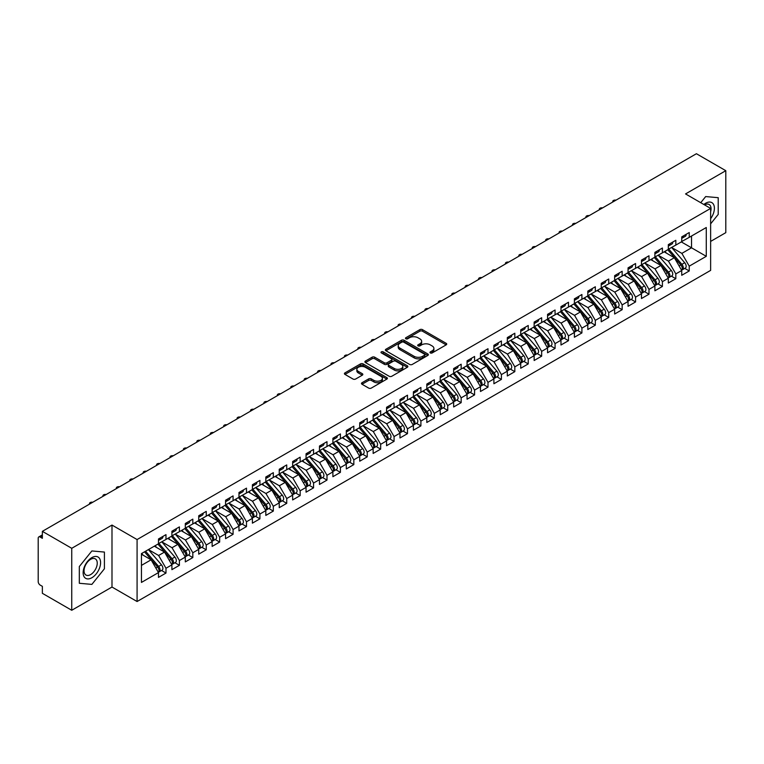 <?xml version="1.0" encoding="UTF-8"?>
<svg xmlns="http://www.w3.org/2000/svg" width="764" height="764" viewBox="0 0 764 764"><rect width="100%" height="100%" fill="white"/><g stroke="black" fill="none" stroke-linecap="round" stroke-linejoin="round"><path stroke-width="1.15" d="M430.342 352.939A1.308 0.754 0 0 0 432.185 352.939L446.176 344.86A1.862 1.079 0 0 0 446.72 344.096A1.862 1.079 0 0 0 446.176 343.332L422.473 329.647A1.862 1.079 0 0 0 419.837 329.647L405.846 337.726A1.308 0.754 0 0 0 405.464 338.261A1.308 0.754 0 0 0 405.846 338.796A1.308 0.754 0 0 0 407.689 338.796L409.494 337.745A5.959 3.438 0 0 1 417.927 337.745L419.904 338.891A5.959 3.438 0 0 1 421.642 341.327A5.959 3.438 0 0 1 419.904 343.752L418.089 344.803A1.308 0.754 0 0 0 417.707 345.328A1.308 0.754 0 0 0 418.089 345.863A1.308 0.754 0 0 0 419.933 345.863L421.747 344.822A5.959 3.438 0 0 1 430.17 344.822L432.147 345.958A5.959 3.438 0 0 1 433.895 348.394A5.959 3.438 0 0 1 432.147 350.829L430.342 351.87A1.308 0.754 0 0 0 429.96 352.405A1.308 0.754 0 0 0 430.342 352.939L430.342 351.87M362.021 382.726A1.862 1.079 0 0 0 361.477 383.48A1.862 1.079 0 0 0 362.021 384.244L368.668 388.083A1.862 1.079 0 0 0 371.304 388.083L386.842 379.106A1.862 1.079 0 0 0 387.396 378.352A1.862 1.079 0 0 0 386.842 377.588L363.139 363.903A1.862 1.079 0 0 0 360.503 363.903L344.965 372.88A1.862 1.079 0 0 0 344.421 373.634A1.862 1.079 0 0 0 344.965 374.398L352.997 379.03A1.862 1.079 0 0 0 355.632 379.03L362.289 375.191A1.862 1.079 0 0 0 362.833 374.436A1.862 1.079 0 0 0 362.289 373.672L358.297 371.371A4.985 2.875 0 0 1 356.845 369.337A4.985 2.875 0 0 1 359.92 366.682A4.985 2.875 0 0 1 365.345 367.303L380.949 376.318A4.985 2.875 0 0 1 382.411 378.352A4.985 2.875 0 0 1 379.336 381.007A4.985 2.875 0 0 1 373.911 380.386L371.304 378.877A1.862 1.079 0 0 0 368.668 378.877L362.021 382.726L362.021 384.244L368.668 380.434L368.668 378.877M710.635 241.414L725.8 232.657L725.8 170.687L696.415 153.726L42.364 531.343L42.364 538.314L40.215 537.073A2.846 1.643 -120 0 0 38.792 536.93A2.846 1.643 -120 0 0 38.2 538.238L38.2 581.614A2.846 1.643 -120 0 0 40.215 585.1L42.364 586.341L42.364 593.313L71.74 610.274L111.993 587.038L137.081 601.526L137.081 539.556L111.993 525.069L71.74 548.304L42.364 531.343M725.8 170.687L685.547 193.922L710.635 208.41L137.081 539.556M409.628 364.438A1.862 1.079 0 0 0 412.264 364.438L427.802 355.461A1.862 1.079 0 0 0 428.346 354.706A1.862 1.079 0 0 0 427.802 353.942L404.099 340.257A1.862 1.079 0 0 0 401.463 340.257L385.925 349.234A1.862 1.079 0 0 0 385.381 349.988A1.862 1.079 0 0 0 385.925 350.752L409.628 364.438M381.904 353.216A1.308 0.754 0 0 1 383.222 353.398L407.298 367.303L391.789 376.26A1.862 1.079 0 0 1 389.153 376.26L365.45 362.575L365.45 361.057A1.862 1.079 0 0 0 364.896 361.811A1.862 1.079 0 0 0 365.45 362.575M365.45 361.057L372.097 357.208A1.862 1.079 0 0 1 374.732 357.208L384.34 362.766A1.862 1.079 0 0 0 386.976 362.766L391.388 360.216A1.862 1.079 0 0 0 391.932 359.452A1.862 1.079 0 0 0 391.388 358.698L381.379 352.92A1.308 0.754 0 0 1 380.997 352.385A1.308 0.754 0 0 1 381.799 351.688A1.308 0.754 0 0 1 383.222 351.851L407.327 365.765A1.862 1.079 0 0 1 407.871 366.529A1.862 1.079 0 0 1 407.327 367.283L407.327 365.765M137.081 601.526L710.635 270.38L710.635 208.41M681.326 241.911L706.28 256.322L706.28 227.51L689.243 237.346L689.243 232.542L681.727 236.878L681.727 241.682L675.825 245.091L675.825 240.288L668.309 244.623L668.309 249.427L662.407 252.836L662.407 248.033L654.891 252.368L654.891 257.172L648.989 260.581L648.989 255.778L641.474 260.113L641.474 264.917L635.572 268.326L635.572 263.523L628.056 267.858L628.056 272.662L622.154 276.071L622.154 271.268L614.648 275.613L614.648 280.407L608.736 283.816L608.736 279.013L601.23 283.358L601.23 288.162L595.328 291.562L595.328 286.767L587.812 291.103L587.812 295.907L581.91 299.307L581.91 294.512L574.394 298.848L574.394 303.652L568.492 307.061L568.492 302.257L560.977 306.593L560.977 311.397L555.075 314.806L555.075 310.003L547.559 314.338L547.559 319.142L541.657 322.551L541.657 317.748L534.141 322.083L534.141 326.887L528.239 330.296L528.239 325.493L520.723 329.828L520.723 334.632L514.821 338.041L514.821 333.238L507.315 337.573L507.315 342.377L501.404 345.786L501.404 340.983L493.897 345.318L493.897 350.122L487.995 353.531L487.995 348.728L480.48 353.073L480.48 357.867L474.578 361.276L474.578 356.473L467.062 360.818L467.062 365.622L461.16 369.022L461.16 364.218L453.644 368.563L453.644 373.367L447.742 376.767L447.742 371.972L440.226 376.308L440.226 381.112L434.324 384.521L434.324 379.718L426.809 384.053L426.809 388.857L420.907 392.266L420.907 387.463L413.391 391.798L413.391 396.602L407.489 400.011L407.489 395.208L399.983 399.543L399.983 404.347L394.071 407.756L394.071 402.953L386.565 407.288L386.565 412.092L380.663 415.501L380.663 410.698L373.147 415.033L373.147 419.837L367.245 423.246L367.245 418.443L359.729 422.778L359.729 427.582L353.827 430.991L353.827 426.188L346.312 430.533L346.312 435.327L340.41 438.737L340.41 433.933L332.894 438.278L332.894 443.072L326.992 446.482L326.992 441.678L319.476 446.023L319.476 450.827L313.574 454.227L313.574 449.433L306.058 453.768L306.058 458.572L300.156 461.981L300.156 457.178L292.65 461.513L292.65 466.317L286.739 469.726L286.739 464.923L279.232 469.258L279.232 474.062L273.321 477.471L273.321 472.668L265.815 477.003L265.815 481.807L259.913 485.216L259.913 480.413L252.397 484.748L252.397 489.552L246.495 492.961L246.495 488.158L238.979 492.494L238.979 497.297L233.077 500.706L233.077 495.903L225.561 500.239L225.561 505.042L219.66 508.452L219.66 503.648L212.144 507.984L212.144 512.787L206.242 516.197L206.242 511.393L198.726 515.738L198.726 520.532L192.824 523.942L192.824 519.138L185.308 523.483L185.308 528.287L179.406 531.687L179.406 526.893L171.9 531.228L171.9 536.032L165.989 539.441L165.989 534.638L158.482 538.973L158.482 543.777L141.445 553.614L141.445 582.426L158.482 572.589L151.1 559.811L141.445 554.234M706.28 256.322L689.243 266.159L681.86 253.381L671.661 247.488L684.687 262.701L681.87 264.334A3.791 2.187 60 0 1 683.341 267.935A3.791 2.187 60 0 1 682.548 269.673A3.791 2.187 60 0 1 681.937 269.854M684.783 268.384L689.243 270.962L689.243 266.159M689.243 270.962L681.727 275.298L681.727 270.494L675.825 273.904L668.443 261.126L658.243 255.233L671.269 270.446L668.452 272.079A3.791 2.187 60 0 1 669.923 275.68A3.791 2.187 60 0 1 669.13 277.418A3.791 2.187 60 0 1 668.519 277.599M671.365 276.129L675.825 278.707L675.825 273.904M675.825 278.707L668.309 283.043L668.309 278.239L662.407 281.649L655.025 268.871L644.835 262.978M657.947 283.883L662.407 286.452L662.407 281.649M662.407 286.452L654.891 290.788L654.891 285.984L648.989 289.394L641.607 276.616L631.417 270.733L644.444 285.946L641.626 287.57A3.791 2.187 60 0 1 643.087 291.179A3.791 2.187 60 0 1 642.304 292.908A3.791 2.187 60 0 1 641.684 293.089M644.529 291.628L648.989 294.197L648.989 289.394M648.989 294.197L641.474 298.533L641.474 293.739L635.572 297.139L628.199 284.361L618 278.478L631.026 293.691L628.209 295.315A3.791 2.187 60 0 1 629.67 298.925A3.791 2.187 60 0 1 628.887 300.663A3.791 2.187 60 0 1 628.266 300.835M631.112 299.373L635.572 301.942L635.572 297.139M635.572 301.942L628.056 306.288L628.056 301.484L622.154 304.893L614.781 292.106L604.582 286.223L617.608 301.436L614.791 303.06A3.791 2.187 60 0 1 616.252 306.67A3.791 2.187 60 0 1 615.469 308.408A3.791 2.187 60 0 1 614.858 308.58M617.694 307.118L622.154 309.687L622.154 304.893M622.154 309.687L614.648 314.033L614.648 309.229L608.736 312.638L601.364 299.851L591.164 293.968M604.276 314.863L608.736 317.442L608.736 312.638M608.736 317.442L601.23 321.778L601.23 316.974L595.328 320.383L587.946 307.596L577.746 301.713L590.773 316.926L587.955 318.55A3.791 2.187 60 0 1 589.416 322.16A3.791 2.187 60 0 1 588.633 323.898A3.791 2.187 60 0 1 588.022 324.07M590.868 322.609L595.328 325.187L595.328 320.383M595.328 325.187L587.812 329.523L587.812 324.719L581.91 328.128L574.528 315.351L564.329 309.458L577.355 324.671L574.538 326.295A3.791 2.187 60 0 1 576.008 329.905A3.791 2.187 60 0 1 575.216 331.643A3.791 2.187 60 0 1 574.604 331.815M577.45 330.354L581.91 332.932L581.91 328.128M581.91 332.932L574.394 337.268L574.394 332.464L568.492 335.873L561.11 323.096L550.911 317.203L563.937 332.416L561.12 334.04A3.791 2.187 60 0 1 562.591 337.65A3.791 2.187 60 0 1 561.798 339.388A3.791 2.187 60 0 1 561.187 339.56M564.033 338.099L568.492 340.677L568.492 335.873M568.492 340.677L560.977 345.013L560.977 340.209L555.075 343.619L547.692 330.841L537.503 324.948M550.615 345.844L555.075 348.422L555.075 343.619M555.075 348.422L547.559 352.758L547.559 347.954L541.657 351.364L534.275 338.586L524.085 332.693M537.197 353.589L541.657 356.167L541.657 351.364M541.657 356.167L534.141 360.503L534.141 355.699L528.239 359.109L520.857 346.331L510.667 340.438M523.779 361.343L528.239 363.912L528.239 359.109M528.239 363.912L520.723 368.248L520.723 363.444L514.821 366.854L507.449 354.076L497.249 348.193M510.362 369.088L514.821 371.657L514.821 366.854M514.821 371.657L507.315 375.993L507.315 371.199L501.404 374.599L494.031 361.821L483.832 355.938M496.944 376.833L501.404 379.402L501.404 374.599M501.404 379.402L493.897 383.748L493.897 378.944L487.995 382.353L480.613 369.566L470.414 363.683M483.536 384.578L487.995 387.147L487.995 382.353M487.995 387.147L480.48 391.493L480.48 386.689L474.578 390.098L467.196 377.311L456.996 371.428M470.118 392.324L474.578 394.902L474.578 390.098M474.578 394.902L467.062 399.238L467.062 394.434L461.16 397.843L453.778 385.056L443.578 379.173M456.7 400.069L461.16 402.647L461.16 397.843M461.16 402.647L453.644 406.983L453.644 402.179L447.742 405.588L440.36 392.801L430.161 386.918M443.282 407.814L447.742 410.392L447.742 405.588M447.742 410.392L440.226 414.728L440.226 409.924L434.324 413.334L426.942 400.556L416.752 394.663M429.865 415.559L434.324 418.137L434.324 413.334M434.324 418.137L426.809 422.473L426.809 417.669L420.907 421.079L413.525 408.301L403.335 402.408M416.447 423.304L420.907 425.882L420.907 421.079M420.907 425.882L413.391 430.218L413.391 425.414L407.489 428.824L400.116 416.046L389.917 410.153M403.029 431.049L407.489 433.627L407.489 428.824M407.489 433.627L399.983 437.963L399.983 433.159L394.071 436.569L386.699 423.791L376.499 417.898M389.611 438.803L394.071 441.372L394.071 436.569M394.071 441.372L386.565 445.708L386.565 440.904L380.663 444.314L373.281 431.536L363.081 425.653M376.203 446.548L380.663 449.117L380.663 444.314M380.663 449.117L373.147 453.453L373.147 448.659L367.245 452.059L359.863 439.281L349.664 433.398M362.785 454.293L367.245 456.862L367.245 452.059M367.245 456.862L359.729 461.208L359.729 456.404L353.827 459.813L346.445 447.026L336.246 441.143L349.272 456.356L346.455 457.98A3.791 2.187 60 0 1 347.926 461.59A3.791 2.187 60 0 1 347.133 463.328A3.791 2.187 60 0 1 346.522 463.5M349.368 462.039L353.827 464.607L353.827 459.813M353.827 464.607L346.312 468.953L346.312 464.149L340.41 467.558L333.028 454.771L322.828 448.888L335.854 464.101L333.037 465.725A3.791 2.187 60 0 1 334.508 469.335A3.791 2.187 60 0 1 333.715 471.073A3.791 2.187 60 0 1 333.104 471.245M335.95 469.784L340.41 472.353L340.41 467.558M340.41 472.353L332.894 476.698L332.894 471.894L326.992 475.303L319.61 462.516L309.42 456.633L322.437 471.846L319.619 473.47A3.791 2.187 60 0 1 321.09 477.08A3.791 2.187 60 0 1 320.307 478.818A3.791 2.187 60 0 1 319.686 478.99M322.532 477.529L326.992 480.107L326.992 475.303M326.992 480.107L319.476 484.443L319.476 479.639L313.574 483.049L306.192 470.261L296.002 464.378L309.028 479.591L306.211 481.215A3.791 2.187 60 0 1 307.672 484.825A3.791 2.187 60 0 1 306.889 486.563A3.791 2.187 60 0 1 306.268 486.735M309.114 485.274L313.574 487.852L313.574 483.049M313.574 487.852L306.058 492.188L306.058 487.384L300.156 490.794L292.784 478.016L282.584 472.123M295.697 493.019L300.156 495.597L300.156 490.794M300.156 495.597L292.65 499.933L292.65 495.129L286.739 498.539L279.366 485.761L269.167 479.868L282.193 495.082L279.376 496.715A3.791 2.187 60 0 1 280.837 500.315A3.791 2.187 60 0 1 280.054 502.053A3.791 2.187 60 0 1 279.443 502.234M282.279 500.764L286.739 503.342L286.739 498.539M286.739 503.342L279.232 507.678L279.232 502.874L273.321 506.284L265.948 493.506L255.749 487.613L268.775 502.827L265.958 504.46A3.791 2.187 60 0 1 267.419 508.06A3.791 2.187 60 0 1 266.636 509.798A3.791 2.187 60 0 1 266.025 509.98M268.871 508.509L273.321 511.087L273.321 506.284M273.321 511.087L265.815 515.423L265.815 510.619L259.913 514.029L252.531 501.251L242.331 495.359L255.357 510.572L252.54 512.205A3.791 2.187 60 0 1 254.001 515.805A3.791 2.187 60 0 1 253.218 517.543A3.791 2.187 60 0 1 252.607 517.725M255.453 516.263L259.913 518.832L259.913 514.029M259.913 518.832L252.397 523.168L252.397 518.364L246.495 521.774L239.113 508.996L228.913 503.113M242.035 524.009L246.495 526.577L246.495 521.774M246.495 526.577L238.979 530.913L238.979 526.119L233.077 529.519L225.695 516.741L215.496 510.858L228.522 526.071L225.705 527.695A3.791 2.187 60 0 1 227.175 531.305A3.791 2.187 60 0 1 226.383 533.043A3.791 2.187 60 0 1 225.772 533.215M228.617 531.754L233.077 534.322L233.077 529.519M233.077 534.322L225.561 538.668L225.561 533.864L219.66 537.264L212.277 524.486L202.088 518.603L215.104 533.816L212.287 535.44A3.791 2.187 60 0 1 213.758 539.05A3.791 2.187 60 0 1 212.975 540.788A3.791 2.187 60 0 1 212.354 540.96M215.2 539.499L219.66 542.068L219.66 537.264M219.66 542.068L212.144 546.413L212.144 541.609L206.242 545.019L198.86 532.231L188.67 526.348L201.696 541.561L198.879 543.185A3.791 2.187 60 0 1 200.34 546.795A3.791 2.187 60 0 1 199.557 548.533A3.791 2.187 60 0 1 198.936 548.705M201.782 547.244L206.242 549.813L206.242 545.019M206.242 549.813L198.726 554.158L198.726 549.354L192.824 552.764L185.451 539.976L175.252 534.093L188.278 549.306L185.461 550.93A3.791 2.187 60 0 1 186.922 554.54A3.791 2.187 60 0 1 186.139 556.278A3.791 2.187 60 0 1 185.518 556.45M188.364 554.989L192.824 557.567L192.824 552.764M192.824 557.567L185.308 561.903L185.308 557.099L179.406 560.509L172.034 547.721L161.834 541.838M174.946 562.734L179.406 565.312L179.406 560.509M179.406 565.312L171.9 569.648L171.9 564.844L165.989 568.254L158.616 555.476L148.417 549.583L161.443 564.797L158.625 566.42A3.791 2.187 60 0 1 160.087 570.03A3.791 2.187 60 0 1 159.304 571.768A3.791 2.187 60 0 1 158.692 571.94M161.538 570.479L165.989 573.057L165.989 568.254M165.989 573.057L158.482 577.393L158.482 572.589M158.482 543.624L165.989 539.441M141.445 565.389L151.1 559.811M171.9 535.87L179.406 531.687M158.616 555.476L164.518 552.066L154.318 546.174M171.9 564.844L164.518 552.066M185.308 528.125L192.824 523.942M172.034 547.721L177.936 544.321L167.736 538.429M185.308 557.099L177.936 544.321M198.726 520.38L206.242 516.197M185.451 539.976L191.353 536.567L181.154 530.684M198.726 549.354L191.353 536.567M212.144 512.634L219.66 508.452M198.86 532.231L204.771 528.822L194.572 522.939M212.144 541.609L204.771 528.822M225.561 504.889L233.077 500.706M212.277 524.486L218.179 521.077L207.989 515.194M225.561 533.864L218.179 521.077M238.979 497.144L246.495 492.961M225.695 516.741L231.597 513.332L221.407 507.449M238.979 526.119L231.597 513.332M252.397 489.399L259.913 485.216M239.113 508.996L245.015 505.587L234.815 499.704M252.397 518.364L245.015 505.587M265.815 481.654L273.321 477.471M252.531 501.251L258.433 497.841L248.233 491.959M265.815 510.619L258.433 497.841M279.232 473.909L286.739 469.726M265.948 493.506L271.85 490.096L261.651 484.204M279.232 502.874L271.85 490.096M292.65 466.164L300.156 461.981M279.366 485.761L285.268 482.351L275.069 476.459M292.65 495.129L285.268 482.351M306.058 458.41L313.574 454.227M292.784 478.016L298.686 474.606L288.486 468.714M306.058 487.384L298.686 474.606M319.476 450.664L326.992 446.482M306.192 470.261L312.104 466.861L301.904 460.969M319.476 479.639L312.104 466.861M332.894 442.919L340.41 438.737M319.61 462.516L325.512 459.107L315.322 453.224M332.894 471.894L325.512 459.107M346.312 435.174L353.827 430.991M333.028 454.771L338.929 451.362L328.74 445.479M346.312 464.149L338.929 451.362M359.729 427.429L367.245 423.246M346.445 447.026L352.347 443.617L342.148 437.734M359.729 456.404L352.347 443.617M373.147 419.684L380.663 415.501M359.863 439.281L365.765 435.872L355.566 429.989M373.147 448.659L365.765 435.872M386.565 411.939L394.071 407.756M373.281 431.536L379.183 428.126L368.983 422.244M386.565 440.904L379.183 428.126M399.983 404.194L407.489 400.011M386.699 423.791L392.601 420.381L382.401 414.499M399.983 433.159L392.601 420.381M413.391 396.449L420.907 392.266M400.116 416.046L406.018 412.636L395.819 406.744M413.391 425.414L406.018 412.636M426.809 388.704L434.324 384.521M413.525 408.301L419.436 404.891L409.237 398.999M426.809 417.669L419.436 404.891M440.226 380.949L447.742 376.767M426.942 400.556L432.844 397.146L422.654 391.254M440.226 409.924L432.844 397.146M453.644 373.204L461.16 369.022M440.36 392.801L446.262 389.401L436.072 383.509M453.644 402.179L446.262 389.401M467.062 365.459L474.578 361.276M453.778 385.056L459.68 381.656L449.49 375.764M467.062 394.434L459.68 381.656M480.48 357.714L487.995 353.531M467.196 377.311L473.097 373.902L462.898 368.019M480.48 386.689L473.097 373.902M493.897 349.969L501.404 345.786M480.613 369.566L486.515 366.157L476.316 360.274M493.897 378.944L486.515 366.157M507.315 342.224L514.821 338.041M494.031 361.821L499.933 358.411L489.734 352.529M507.315 371.199L499.933 358.411M520.723 334.479L528.239 330.296M507.449 354.076L513.351 350.666L503.151 344.784M520.723 363.444L513.351 350.666M534.141 326.734L541.657 322.551M520.857 346.331L526.768 342.921L516.569 337.039M534.141 355.699L526.768 342.921M547.559 318.989L555.075 314.806M534.275 338.586L540.186 335.176L529.987 329.284M547.559 347.954L540.186 335.176M560.977 311.244L568.492 307.061M547.692 330.841L553.594 327.431L543.405 321.539M560.977 340.209L553.594 327.431M574.394 303.499L581.91 299.307M561.11 323.096L567.012 319.686L556.822 313.794M574.394 332.464L567.012 319.686M587.812 295.744L595.328 291.562M574.528 315.351L580.43 311.941L570.231 306.049M587.812 324.719L580.43 311.941M601.23 287.999L608.736 283.816M587.946 307.596L593.848 304.196L583.648 298.304M601.23 316.974L593.848 304.196M614.648 280.254L622.154 276.071M601.364 299.851L607.265 296.442L597.066 290.559M614.648 309.229L607.265 296.442M628.056 272.509L635.572 268.326M614.781 292.106L620.683 288.697L610.484 282.814M628.056 301.484L620.683 288.697M641.474 264.764L648.989 260.581M628.199 284.361L634.101 280.951L623.901 275.069M641.474 293.739L634.101 280.951M654.891 257.019L662.407 252.836M641.607 276.616L647.519 273.206L637.319 267.324M654.891 285.984L647.519 273.206M668.309 249.274L675.825 245.091M655.025 268.871L660.927 265.461L650.737 259.579M668.309 278.239L660.927 265.461M681.727 241.529L689.243 237.346M681.86 253.381L691.525 247.803L691.525 236.028L706.28 227.51M668.443 261.126L674.345 257.716L664.155 251.824M681.727 270.494L674.345 257.716M71.74 548.304L71.74 610.274M705.678 196.568L700.741 202.699L705.678 196.568L718.217 197.685L705.678 196.568M718.217 214.417L718.217 197.685L718.217 214.417L710.635 223.842L718.217 214.417M111.993 587.038L111.993 525.069M104.41 568.788L104.41 552.066L91.871 550.949L79.322 566.554L79.322 583.276L91.871 584.393L104.41 568.788L91.871 584.393L79.322 583.276L79.322 566.554L91.871 550.949L104.41 552.066L104.41 568.788M430.858 353.121L432.147 352.376A5.959 3.438 0 0 0 433.895 349.941L433.895 348.394M421.642 341.327L421.642 342.874A5.959 3.438 0 0 1 419.904 345.309L418.615 346.044M446.147 344.87L422.473 331.204A1.862 1.079 0 0 0 419.837 331.204L406.362 338.977M427.773 355.48L404.099 341.804A1.862 1.079 0 0 0 401.463 341.804L385.944 350.762M424.507 355.231A1.308 0.754 0 0 0 424.889 354.706A1.308 0.754 0 0 0 424.507 354.171L403.707 342.157A1.308 0.754 0 0 0 401.854 342.157L399.954 343.265A5.959 3.438 0 0 0 398.206 345.691A5.959 3.438 0 0 0 399.954 348.126L414.174 356.339A5.959 3.438 0 0 0 422.597 356.339L424.507 355.231L424.507 356.788A1.308 0.754 0 0 0 424.889 356.253L424.889 354.706M398.206 345.691L398.206 347.248A5.959 3.438 0 0 0 399.954 349.673L399.954 348.126M424.507 356.788L422.597 357.886A5.959 3.438 0 0 1 414.174 357.886L399.954 349.673M365.469 362.585L372.097 358.765L372.097 357.208M391.932 359.452L391.932 361.009A1.862 1.079 0 0 1 391.388 361.764L386.976 364.313A1.862 1.079 0 0 1 384.34 364.313L374.732 358.765A1.862 1.079 0 0 0 372.097 358.765M394.319 368.525A4.985 2.875 0 0 0 399.753 369.146A4.985 2.875 0 0 0 402.829 366.491A4.985 2.875 0 0 0 401.367 364.457L395.867 361.276A1.862 1.079 0 0 0 393.231 361.276L388.819 363.826A1.862 1.079 0 0 0 388.274 364.59A1.862 1.079 0 0 0 388.819 365.345L394.319 368.525L394.319 370.072A4.985 2.875 0 0 0 399.753 370.693A4.985 2.875 0 0 0 402.829 368.038L402.829 366.491M388.274 364.59L388.274 366.137A1.862 1.079 0 0 0 388.819 366.901L388.819 365.345M394.319 370.072L388.819 366.901M382.411 378.352L382.411 379.899A4.985 2.875 0 0 1 379.336 382.554A4.985 2.875 0 0 1 373.911 381.933L371.304 380.434A1.862 1.079 0 0 0 368.668 380.434M356.845 369.337L356.845 370.893A4.985 2.875 0 0 0 358.297 372.928L358.297 371.371M362.26 375.21L358.297 372.928M386.823 379.125L363.139 365.45A1.862 1.079 0 0 0 360.503 365.45L344.994 374.408M682.548 269.673L685.365 268.049A3.791 2.187 -120 0 0 686.158 266.311A3.791 2.187 -120 0 0 684.687 262.701M667.755 249.752L680.8 264.946A3.791 2.187 60 0 1 682.262 268.556A3.791 2.187 60 0 1 681.574 270.236M666.485 253.18L664.938 251.375M668.825 249.131L681.87 264.334M681.727 238.358A3.791 2.187 -120 0 0 682.262 236.802A3.791 2.187 -120 0 0 682.252 236.573M681.937 238.101A3.791 2.187 -120 0 0 682.548 237.919A3.791 2.187 -120 0 0 683.341 236.181A3.791 2.187 -120 0 0 683.331 235.952M686.148 234.328A3.791 2.187 60 0 1 686.158 234.558A3.791 2.187 60 0 1 685.365 236.296L682.548 237.919M615.975 200.168A2.368 1.366 -0 0 0 612.738 201.438A2.368 1.366 -0 0 0 612.909 201.944M669.13 277.418L671.948 275.794A3.791 2.187 -120 0 0 672.74 274.056A3.791 2.187 -120 0 0 671.269 270.446M654.337 257.497L667.383 272.7A3.791 2.187 60 0 1 668.844 276.301A3.791 2.187 60 0 1 668.156 277.981M653.067 260.925L651.52 259.12M655.416 256.876L668.452 272.079M641.999 264.621L655.034 279.825A3.791 2.187 60 0 1 656.505 283.425A3.791 2.187 60 0 1 655.722 285.163L658.539 283.539A3.791 2.187 -120 0 0 659.322 281.801A3.791 2.187 -120 0 0 657.852 278.192L644.816 262.988M655.722 285.163A3.791 2.187 60 0 1 655.101 285.344M640.92 265.242L653.965 280.445A3.791 2.187 60 0 1 655.426 284.046A3.791 2.187 60 0 1 654.738 285.726M639.649 268.67L638.102 266.865M642.304 292.908L645.122 291.285A3.791 2.187 -120 0 0 645.905 289.546A3.791 2.187 -120 0 0 644.444 285.946M627.502 272.987L640.547 288.19A3.791 2.187 60 0 1 642.018 291.791A3.791 2.187 60 0 1 641.321 293.471M626.232 276.415L624.685 274.61M628.581 272.366L641.626 287.57M628.887 300.663L631.704 299.03A3.791 2.187 -120 0 0 632.487 297.291A3.791 2.187 -120 0 0 631.026 293.691M614.094 280.732L627.129 295.935A3.791 2.187 60 0 1 628.6 299.545A3.791 2.187 60 0 1 627.903 301.217M612.814 284.16L611.276 282.355M615.163 280.111L628.209 295.315M668.309 246.103A3.791 2.187 -120 0 0 668.844 244.547A3.791 2.187 -120 0 0 668.844 244.318M668.519 245.846A3.791 2.187 -120 0 0 669.13 245.664A3.791 2.187 -120 0 0 669.923 243.926A3.791 2.187 -120 0 0 669.913 243.697M672.731 242.073A3.791 2.187 60 0 1 672.74 242.303A3.791 2.187 60 0 1 671.948 244.041L669.13 245.664M602.567 207.913A2.368 1.366 -0 0 0 599.329 209.183A2.368 1.366 -0 0 0 599.492 209.689M654.891 253.849A3.791 2.187 -120 0 0 655.426 252.292A3.791 2.187 -120 0 0 655.426 252.063M655.101 253.591A3.791 2.187 -120 0 0 655.722 253.409A3.791 2.187 -120 0 0 656.505 251.681A3.791 2.187 -120 0 0 656.496 251.442M659.313 249.818A3.791 2.187 60 0 1 659.322 250.048A3.791 2.187 60 0 1 658.539 251.786L655.722 253.409M589.149 215.658A2.368 1.366 -0 0 0 585.912 216.928A2.368 1.366 -0 0 0 586.074 217.434M641.474 261.594A3.791 2.187 -120 0 0 642.018 260.046A3.791 2.187 -120 0 0 642.008 259.808M641.684 261.336A3.791 2.187 -120 0 0 642.304 261.164A3.791 2.187 -120 0 0 643.087 259.426A3.791 2.187 -120 0 0 643.078 259.187M645.895 257.563A3.791 2.187 60 0 1 645.905 257.793A3.791 2.187 60 0 1 645.122 259.531L642.304 261.164M575.731 223.403A2.368 1.366 -0 0 0 572.494 224.683A2.368 1.366 -0 0 0 572.656 225.179M628.056 269.339A3.791 2.187 -120 0 0 628.6 267.792A3.791 2.187 -120 0 0 628.591 267.553M628.266 269.081A3.791 2.187 -120 0 0 628.887 268.909A3.791 2.187 -120 0 0 629.67 267.171A3.791 2.187 -120 0 0 629.66 266.942M632.477 265.309A3.791 2.187 60 0 1 632.487 265.538A3.791 2.187 60 0 1 631.704 267.276L628.887 268.909M562.314 231.148A2.368 1.366 -0 0 0 559.076 232.428A2.368 1.366 -0 0 0 559.238 232.924M710.635 218.705A12.329 7.124 120 0 0 713.996 205.487A12.329 7.124 120 0 0 705.678 203.224A12.329 7.124 120 0 0 703.854 204.494M710.635 211.676A9.34 5.396 120 0 0 709.126 204.504A9.34 5.396 120 0 0 704.561 204.905M91.871 577.737A12.329 7.124 120 0 0 100.59 562.638A12.329 7.124 120 0 0 91.871 557.605A12.329 7.124 120 0 0 83.142 572.704A12.329 7.124 120 0 0 91.871 577.737M90.639 574.585A9.34 5.396 120 0 0 96.741 566.363A9.34 5.396 120 0 0 95.309 558.876A9.34 5.396 120 0 0 90.639 559.344A9.34 5.396 120 0 0 84.546 567.566A9.34 5.396 120 0 0 85.979 575.053A9.34 5.396 120 0 0 90.639 574.585M615.469 308.408L618.286 306.775A3.791 2.187 -120 0 0 619.069 305.037A3.791 2.187 -120 0 0 617.608 301.436M600.676 288.477L613.712 303.68A3.791 2.187 60 0 1 615.182 307.29A3.791 2.187 60 0 1 614.495 308.962M599.406 291.905L597.859 290.1M601.745 287.856L614.791 303.06M614.648 277.084A3.791 2.187 -120 0 0 615.182 275.537A3.791 2.187 -120 0 0 615.173 275.307M614.858 276.826A3.791 2.187 -120 0 0 615.469 276.654A3.791 2.187 -120 0 0 616.252 274.916A3.791 2.187 -120 0 0 616.242 274.687M619.06 273.054A3.791 2.187 60 0 1 619.069 273.292A3.791 2.187 60 0 1 618.286 275.021L615.469 276.654M548.896 238.893A2.368 1.366 -0 0 0 545.658 240.173A2.368 1.366 -0 0 0 545.821 240.67M588.328 295.601L601.373 310.805A3.791 2.187 60 0 1 602.834 314.415A3.791 2.187 60 0 1 602.051 316.153L604.868 314.52A3.791 2.187 -120 0 0 605.651 312.791A3.791 2.187 -120 0 0 604.19 309.181L591.145 293.978M602.051 316.153A3.791 2.187 60 0 1 601.44 316.325M587.258 296.222L600.294 311.425A3.791 2.187 60 0 1 601.765 315.035A3.791 2.187 60 0 1 601.077 316.707M585.988 299.65L584.441 297.845M588.633 323.898L591.451 322.274A3.791 2.187 -120 0 0 592.234 320.536A3.791 2.187 -120 0 0 590.773 316.926M573.84 303.967L586.886 319.171A3.791 2.187 60 0 1 588.347 322.78A3.791 2.187 60 0 1 587.659 324.452M572.57 307.395L571.023 305.6M574.91 303.346L587.955 318.55M575.216 331.643L578.033 330.019A3.791 2.187 -120 0 0 578.826 328.281A3.791 2.187 -120 0 0 577.355 324.671M560.423 311.712L573.468 326.916A3.791 2.187 60 0 1 574.929 330.526A3.791 2.187 60 0 1 574.241 332.197M559.153 315.14L557.605 313.345M561.492 311.091L574.538 326.295M561.798 339.388L564.615 337.764A3.791 2.187 -120 0 0 565.408 336.026A3.791 2.187 -120 0 0 563.937 332.416M547.005 319.457L560.05 334.661A3.791 2.187 60 0 1 561.511 338.271A3.791 2.187 60 0 1 560.824 339.942M545.735 322.886L544.188 321.09M548.084 318.846L561.12 334.04M601.23 284.829A3.791 2.187 -120 0 0 601.765 283.282A3.791 2.187 -120 0 0 601.755 283.052M601.44 284.571A3.791 2.187 -120 0 0 602.051 284.399A3.791 2.187 -120 0 0 602.834 282.661A3.791 2.187 -120 0 0 602.834 282.432M605.651 280.799A3.791 2.187 60 0 1 605.651 281.037A3.791 2.187 60 0 1 604.868 282.776L602.051 284.399M535.478 246.638A2.368 1.366 -0 0 0 532.241 247.918A2.368 1.366 -0 0 0 532.403 248.415M587.812 292.574A3.791 2.187 -120 0 0 588.347 291.027A3.791 2.187 -120 0 0 588.337 290.798M588.022 292.316A3.791 2.187 -120 0 0 588.633 292.144A3.791 2.187 -120 0 0 589.416 290.406A3.791 2.187 -120 0 0 589.416 290.177M592.234 288.553A3.791 2.187 60 0 1 592.234 288.782A3.791 2.187 60 0 1 591.451 290.521L588.633 292.144M522.06 254.383A2.368 1.366 -0 0 0 518.823 255.663A2.368 1.366 -0 0 0 518.985 256.16M574.394 300.319A3.791 2.187 -120 0 0 574.929 298.772A3.791 2.187 -120 0 0 574.92 298.543M574.604 300.061A3.791 2.187 -120 0 0 575.216 299.889A3.791 2.187 -120 0 0 576.008 298.151A3.791 2.187 -120 0 0 575.999 297.922M578.816 296.298A3.791 2.187 60 0 1 578.826 296.527A3.791 2.187 60 0 1 578.033 298.266L575.216 299.889M508.643 262.138A2.368 1.366 -0 0 0 505.405 263.408A2.368 1.366 -0 0 0 505.577 263.905M560.977 308.064A3.791 2.187 -120 0 0 561.511 306.517A3.791 2.187 -120 0 0 561.511 306.288M561.187 307.816A3.791 2.187 -120 0 0 561.798 307.634A3.791 2.187 -120 0 0 562.591 305.896A3.791 2.187 -120 0 0 562.581 305.667M565.398 304.043A3.791 2.187 60 0 1 565.408 304.273A3.791 2.187 60 0 1 564.615 306.011L561.798 307.634M495.234 269.883A2.368 1.366 -0 0 0 491.997 271.153A2.368 1.366 -0 0 0 492.159 271.659M534.666 326.591L547.702 341.794A3.791 2.187 60 0 1 549.173 345.395A3.791 2.187 60 0 1 548.38 347.133L551.207 345.509A3.791 2.187 -120 0 0 551.99 343.771A3.791 2.187 -120 0 0 550.519 340.161L537.484 324.958M548.38 347.133A3.791 2.187 60 0 1 547.769 347.314M533.587 327.212L546.632 342.406A3.791 2.187 60 0 1 548.094 346.016A3.791 2.187 60 0 1 547.406 347.696M532.317 330.64L530.77 328.835M521.249 334.336L534.284 349.54A3.791 2.187 60 0 1 535.755 353.14A3.791 2.187 60 0 1 534.972 354.878L537.789 353.254A3.791 2.187 -120 0 0 538.572 351.516A3.791 2.187 -120 0 0 537.111 347.906L524.066 332.703M534.972 354.878A3.791 2.187 60 0 1 534.351 355.059M520.169 334.957L533.215 350.16A3.791 2.187 60 0 1 534.685 353.761A3.791 2.187 60 0 1 533.988 355.441M518.899 338.385L517.352 336.58M507.831 342.081L520.876 357.285A3.791 2.187 60 0 1 522.337 360.885A3.791 2.187 60 0 1 521.554 362.623L524.371 361A3.791 2.187 -120 0 0 525.154 359.261A3.791 2.187 -120 0 0 523.693 355.652L510.648 340.448M521.554 362.623A3.791 2.187 60 0 1 520.933 362.804M506.761 342.702L519.797 357.905A3.791 2.187 60 0 1 521.268 361.506A3.791 2.187 60 0 1 520.571 363.187M505.481 346.13L503.944 344.325M494.413 349.826L507.458 365.03A3.791 2.187 60 0 1 508.919 368.64A3.791 2.187 60 0 1 508.136 370.368L510.954 368.745A3.791 2.187 -120 0 0 511.737 367.007A3.791 2.187 -120 0 0 510.276 363.406L497.23 348.203M508.136 370.368A3.791 2.187 60 0 1 507.525 370.55M493.343 350.447L506.379 365.65A3.791 2.187 60 0 1 507.85 369.251A3.791 2.187 60 0 1 507.162 370.932M492.073 353.875L490.526 352.07M480.995 357.571L494.041 372.775A3.791 2.187 60 0 1 495.502 376.385A3.791 2.187 60 0 1 494.719 378.123L497.536 376.49A3.791 2.187 -120 0 0 498.319 374.752A3.791 2.187 -120 0 0 496.858 371.151L483.813 355.948M494.719 378.123A3.791 2.187 60 0 1 494.107 378.295M479.926 358.192L492.961 373.395A3.791 2.187 60 0 1 494.432 377.005A3.791 2.187 60 0 1 493.745 378.677M478.656 361.62L477.108 359.815M547.559 315.809A3.791 2.187 -120 0 0 548.094 314.262A3.791 2.187 -120 0 0 548.094 314.033M547.769 315.561A3.791 2.187 -120 0 0 548.38 315.379A3.791 2.187 -120 0 0 549.173 313.641A3.791 2.187 -120 0 0 549.163 313.412M551.98 311.788A3.791 2.187 60 0 1 551.99 312.018A3.791 2.187 60 0 1 551.207 313.756L548.38 315.379M481.817 277.628A2.368 1.366 -0 0 0 478.579 278.898A2.368 1.366 -0 0 0 478.741 279.404M534.141 323.564A3.791 2.187 -120 0 0 534.685 322.007A3.791 2.187 -120 0 0 534.676 321.778M534.351 323.306A3.791 2.187 -120 0 0 534.972 323.124A3.791 2.187 -120 0 0 535.755 321.386A3.791 2.187 -120 0 0 535.745 321.157M538.563 319.533A3.791 2.187 60 0 1 538.572 319.763A3.791 2.187 60 0 1 537.789 321.501L534.972 323.124M468.399 285.373A2.368 1.366 -0 0 0 465.161 286.643A2.368 1.366 -0 0 0 465.324 287.149M520.723 331.309A3.791 2.187 -120 0 0 521.268 329.752A3.791 2.187 -120 0 0 521.258 329.523M520.933 331.051A3.791 2.187 -120 0 0 521.554 330.869A3.791 2.187 -120 0 0 522.337 329.141A3.791 2.187 -120 0 0 522.328 328.902M525.145 327.278A3.791 2.187 60 0 1 525.154 327.508A3.791 2.187 60 0 1 524.371 329.246L521.554 330.869M454.981 293.118A2.368 1.366 -0 0 0 451.744 294.388A2.368 1.366 -0 0 0 451.906 294.894M507.315 339.054A3.791 2.187 -120 0 0 507.85 337.507A3.791 2.187 -120 0 0 507.84 337.268M507.525 338.796A3.791 2.187 -120 0 0 508.136 338.624A3.791 2.187 -120 0 0 508.919 336.886A3.791 2.187 -120 0 0 508.91 336.647M511.727 335.024A3.791 2.187 60 0 1 511.737 335.253A3.791 2.187 60 0 1 510.954 336.991L508.136 338.624M441.563 300.863A2.368 1.366 -0 0 0 438.326 302.143A2.368 1.366 -0 0 0 438.488 302.639M493.897 346.799A3.791 2.187 -120 0 0 494.432 345.252A3.791 2.187 -120 0 0 494.423 345.013M494.107 346.541A3.791 2.187 -120 0 0 494.719 346.369A3.791 2.187 -120 0 0 495.502 344.631A3.791 2.187 -120 0 0 495.502 344.402M498.319 342.769A3.791 2.187 60 0 1 498.319 342.998A3.791 2.187 60 0 1 497.536 344.736L494.719 346.369M428.146 308.608A2.368 1.366 -0 0 0 424.908 309.888A2.368 1.366 -0 0 0 425.07 310.385M467.578 365.316L480.623 380.52A3.791 2.187 60 0 1 482.084 384.13A3.791 2.187 60 0 1 481.301 385.868L484.118 384.235A3.791 2.187 -120 0 0 484.901 382.497A3.791 2.187 -120 0 0 483.44 378.896L470.395 363.693M481.301 385.868A3.791 2.187 60 0 1 480.69 386.04M466.508 365.937L479.553 381.141A3.791 2.187 60 0 1 481.014 384.75A3.791 2.187 60 0 1 480.327 386.422M465.238 369.365L463.691 367.56M480.48 354.544A3.791 2.187 -120 0 0 481.014 352.997A3.791 2.187 -120 0 0 481.005 352.767M480.69 354.286A3.791 2.187 -120 0 0 481.301 354.114A3.791 2.187 -120 0 0 482.084 352.376A3.791 2.187 -120 0 0 482.084 352.147M484.901 350.514A3.791 2.187 60 0 1 484.901 350.752A3.791 2.187 60 0 1 484.118 352.481L481.301 354.114M414.728 316.353A2.368 1.366 -0 0 0 411.49 317.633A2.368 1.366 -0 0 0 411.653 318.13M454.16 373.061L467.205 388.265A3.791 2.187 60 0 1 468.676 391.875A3.791 2.187 60 0 1 467.883 393.613L470.7 391.98A3.791 2.187 -120 0 0 471.493 390.242A3.791 2.187 -120 0 0 470.022 386.641L456.977 371.438M467.883 393.613A3.791 2.187 60 0 1 467.272 393.785M453.09 373.682L466.135 388.886A3.791 2.187 60 0 1 467.597 392.495A3.791 2.187 60 0 1 466.909 394.167M451.82 377.11L450.273 375.305M467.062 362.289A3.791 2.187 -120 0 0 467.597 360.742A3.791 2.187 -120 0 0 467.587 360.512M467.272 362.031A3.791 2.187 -120 0 0 467.883 361.859A3.791 2.187 -120 0 0 468.676 360.121A3.791 2.187 -120 0 0 468.666 359.892M471.483 358.259A3.791 2.187 60 0 1 471.493 358.497A3.791 2.187 60 0 1 470.7 360.236L467.883 361.859M401.31 324.098A2.368 1.366 -0 0 0 398.073 325.378A2.368 1.366 -0 0 0 398.245 325.875M440.752 380.806L453.787 396.01A3.791 2.187 60 0 1 455.258 399.62A3.791 2.187 60 0 1 454.465 401.358L457.283 399.725A3.791 2.187 -120 0 0 458.075 397.996A3.791 2.187 -120 0 0 456.605 394.386L443.569 379.183M454.465 401.358A3.791 2.187 60 0 1 453.854 401.53M439.672 381.427L452.718 396.631A3.791 2.187 60 0 1 454.179 400.24A3.791 2.187 60 0 1 453.491 401.912M438.402 384.855L436.855 383.06M453.644 370.034A3.791 2.187 -120 0 0 454.179 368.487A3.791 2.187 -120 0 0 454.169 368.258M453.854 369.776A3.791 2.187 -120 0 0 454.465 369.604A3.791 2.187 -120 0 0 455.258 367.866A3.791 2.187 -120 0 0 455.248 367.637M458.066 366.004A3.791 2.187 60 0 1 458.075 366.243A3.791 2.187 60 0 1 457.283 367.981L454.465 369.604M387.892 331.843A2.368 1.366 -0 0 0 384.655 333.123A2.368 1.366 -0 0 0 384.827 333.62M427.334 388.551L440.37 403.755A3.791 2.187 60 0 1 441.84 407.365A3.791 2.187 60 0 1 441.048 409.103L443.865 407.479A3.791 2.187 -120 0 0 444.658 405.741A3.791 2.187 -120 0 0 443.187 402.131L430.151 386.928M441.048 409.103A3.791 2.187 60 0 1 440.436 409.275M426.255 389.172L439.3 404.376A3.791 2.187 60 0 1 440.761 407.986A3.791 2.187 60 0 1 440.074 409.657M424.985 392.601L423.437 390.805M440.226 377.779A3.791 2.187 -120 0 0 440.761 376.232A3.791 2.187 -120 0 0 440.761 376.003M440.436 377.521A3.791 2.187 -120 0 0 441.048 377.349A3.791 2.187 -120 0 0 441.84 375.611A3.791 2.187 -120 0 0 441.831 375.382M444.648 373.758A3.791 2.187 60 0 1 444.658 373.988A3.791 2.187 60 0 1 443.865 375.726L441.048 377.349M374.484 339.598A2.368 1.366 -0 0 0 371.247 340.868A2.368 1.366 -0 0 0 371.409 341.365M413.916 396.306L426.952 411.5A3.791 2.187 60 0 1 428.423 415.11A3.791 2.187 60 0 1 427.639 416.848L430.457 415.224A3.791 2.187 -120 0 0 431.24 413.486A3.791 2.187 -120 0 0 429.769 409.876L416.733 394.673M427.639 416.848A3.791 2.187 60 0 1 427.019 417.02M412.837 396.917L425.882 412.121A3.791 2.187 60 0 1 427.343 415.731A3.791 2.187 60 0 1 426.656 417.402M411.567 400.346L410.02 398.55M426.809 385.524A3.791 2.187 -120 0 0 427.343 383.977A3.791 2.187 -120 0 0 427.343 383.748M427.019 385.276A3.791 2.187 -120 0 0 427.639 385.094A3.791 2.187 -120 0 0 428.423 383.356A3.791 2.187 -120 0 0 428.413 383.127M431.23 381.503A3.791 2.187 60 0 1 431.24 381.733A3.791 2.187 60 0 1 430.457 383.471L427.639 385.094M361.066 347.343A2.368 1.366 -0 0 0 357.829 348.613A2.368 1.366 -0 0 0 357.991 349.11M400.498 404.051L413.544 419.255A3.791 2.187 60 0 1 415.005 422.855A3.791 2.187 60 0 1 414.222 424.593L417.039 422.969A3.791 2.187 -120 0 0 417.822 421.231A3.791 2.187 -120 0 0 416.361 417.621L403.316 402.418M414.222 424.593A3.791 2.187 60 0 1 413.601 424.774M399.429 404.662L412.464 419.866A3.791 2.187 60 0 1 413.935 423.476A3.791 2.187 60 0 1 413.238 425.156M398.149 408.1L396.602 406.295M413.391 393.269A3.791 2.187 -120 0 0 413.935 391.722A3.791 2.187 -120 0 0 413.926 391.493M413.601 393.021A3.791 2.187 -120 0 0 414.222 392.839A3.791 2.187 -120 0 0 415.005 391.101A3.791 2.187 -120 0 0 414.995 390.872M417.812 389.248A3.791 2.187 60 0 1 417.822 389.478A3.791 2.187 60 0 1 417.039 391.216L414.222 392.839M347.649 355.088A2.368 1.366 -0 0 0 344.411 356.358A2.368 1.366 -0 0 0 344.574 356.864M387.081 411.796L400.126 427A3.791 2.187 60 0 1 401.587 430.6A3.791 2.187 60 0 1 400.804 432.338L403.621 430.715A3.791 2.187 -120 0 0 404.404 428.976A3.791 2.187 -120 0 0 402.943 425.367L389.898 410.163M400.804 432.338A3.791 2.187 60 0 1 400.193 432.519M386.011 412.417L399.047 427.62A3.791 2.187 60 0 1 400.517 431.221A3.791 2.187 60 0 1 399.83 432.901M384.741 415.845L383.194 414.04M399.983 401.024A3.791 2.187 -120 0 0 400.517 399.467A3.791 2.187 -120 0 0 400.508 399.238M400.193 400.766A3.791 2.187 -120 0 0 400.804 400.584A3.791 2.187 -120 0 0 401.587 398.846A3.791 2.187 -120 0 0 401.577 398.617M404.395 396.993A3.791 2.187 60 0 1 404.404 397.223A3.791 2.187 60 0 1 403.621 398.961L400.804 400.584M334.231 362.833A2.368 1.366 -0 0 0 330.993 364.103A2.368 1.366 -0 0 0 331.156 364.609M373.663 419.541L386.708 434.745A3.791 2.187 60 0 1 388.169 438.345A3.791 2.187 60 0 1 387.386 440.083L390.203 438.46A3.791 2.187 -120 0 0 390.987 436.721A3.791 2.187 -120 0 0 389.525 433.112L376.48 417.908M387.386 440.083A3.791 2.187 60 0 1 386.775 440.265M372.593 420.162L385.629 435.365A3.791 2.187 60 0 1 387.1 438.966A3.791 2.187 60 0 1 386.412 440.647M371.323 423.59L369.776 421.785M386.565 408.769A3.791 2.187 -120 0 0 387.1 407.212A3.791 2.187 -120 0 0 387.09 406.983M386.775 408.511A3.791 2.187 -120 0 0 387.386 408.329A3.791 2.187 -120 0 0 388.169 406.601A3.791 2.187 -120 0 0 388.16 406.362M390.987 404.739A3.791 2.187 60 0 1 390.987 404.968A3.791 2.187 60 0 1 390.203 406.706L387.386 408.329M320.813 370.578A2.368 1.366 -0 0 0 317.576 371.848A2.368 1.366 -0 0 0 317.738 372.354M360.245 427.286L373.29 442.49A3.791 2.187 60 0 1 374.752 446.1A3.791 2.187 60 0 1 373.968 447.828L376.786 446.205A3.791 2.187 -120 0 0 377.569 444.467A3.791 2.187 -120 0 0 376.108 440.866L363.062 425.663M373.968 447.828A3.791 2.187 60 0 1 373.357 448.01M359.175 427.907L372.221 443.11A3.791 2.187 60 0 1 373.682 446.711A3.791 2.187 60 0 1 372.994 448.392M357.905 431.335L356.358 429.53M373.147 416.514A3.791 2.187 -120 0 0 373.682 414.967A3.791 2.187 -120 0 0 373.672 414.728M373.357 416.256A3.791 2.187 -120 0 0 373.968 416.084A3.791 2.187 -120 0 0 374.752 414.346A3.791 2.187 -120 0 0 374.752 414.107M377.569 412.484A3.791 2.187 60 0 1 377.569 412.713A3.791 2.187 60 0 1 376.786 414.451L373.968 416.084M307.395 378.323A2.368 1.366 -0 0 0 304.158 379.603A2.368 1.366 -0 0 0 304.32 380.1M346.827 435.031L359.873 450.235A3.791 2.187 60 0 1 361.334 453.845A3.791 2.187 60 0 1 360.551 455.583L363.368 453.95A3.791 2.187 -120 0 0 364.161 452.212A3.791 2.187 -120 0 0 362.69 448.611L349.645 433.408M360.551 455.583A3.791 2.187 60 0 1 359.939 455.755M345.758 435.652L358.803 450.856A3.791 2.187 60 0 1 360.264 454.465A3.791 2.187 60 0 1 359.577 456.137M344.488 439.08L342.94 437.275M359.729 424.259A3.791 2.187 -120 0 0 360.264 422.712A3.791 2.187 -120 0 0 360.255 422.473M359.939 424.001A3.791 2.187 -120 0 0 360.551 423.829A3.791 2.187 -120 0 0 361.334 422.091A3.791 2.187 -120 0 0 361.334 421.862M364.151 420.229A3.791 2.187 60 0 1 364.161 420.458A3.791 2.187 60 0 1 363.368 422.196L360.551 423.829M293.978 386.068A2.368 1.366 -0 0 0 290.74 387.348A2.368 1.366 -0 0 0 290.903 387.845M347.133 463.328L349.95 461.695A3.791 2.187 -120 0 0 350.743 459.957A3.791 2.187 -120 0 0 349.272 456.356M332.34 443.397L345.385 458.601A3.791 2.187 60 0 1 346.846 462.21A3.791 2.187 60 0 1 346.159 463.882M331.07 446.825L329.523 445.02M333.419 442.776L346.455 457.98M346.312 432.004A3.791 2.187 -120 0 0 346.846 430.457A3.791 2.187 -120 0 0 346.837 430.218M346.522 431.746A3.791 2.187 -120 0 0 347.133 431.574A3.791 2.187 -120 0 0 347.926 429.836A3.791 2.187 -120 0 0 347.916 429.607M350.733 427.974A3.791 2.187 60 0 1 350.743 428.212A3.791 2.187 60 0 1 349.95 429.941L347.133 431.574M280.56 393.813A2.368 1.366 -0 0 0 277.322 395.093A2.368 1.366 -0 0 0 277.494 395.59M333.715 471.073L336.532 469.44A3.791 2.187 -120 0 0 337.325 467.702A3.791 2.187 -120 0 0 335.854 464.101M318.922 451.142L331.968 466.346A3.791 2.187 60 0 1 333.429 469.956A3.791 2.187 60 0 1 332.741 471.627M317.652 454.57L316.105 452.765M320.001 450.521L333.037 465.725M332.894 439.749A3.791 2.187 -120 0 0 333.429 438.202A3.791 2.187 -120 0 0 333.429 437.973M333.104 439.491A3.791 2.187 -120 0 0 333.715 439.319A3.791 2.187 -120 0 0 334.508 437.581A3.791 2.187 -120 0 0 334.498 437.352M337.316 435.719A3.791 2.187 60 0 1 337.325 435.957A3.791 2.187 60 0 1 336.532 437.696L333.715 439.319M267.152 401.558A2.368 1.366 -0 0 0 263.914 402.838A2.368 1.366 -0 0 0 264.077 403.335M320.307 478.818L323.124 477.185A3.791 2.187 -120 0 0 323.907 475.456A3.791 2.187 -120 0 0 322.437 471.846M305.504 458.887L318.55 474.091A3.791 2.187 60 0 1 320.011 477.701A3.791 2.187 60 0 1 319.323 479.372M304.234 462.315L302.687 460.52M306.584 458.266L319.619 473.47M319.476 447.494A3.791 2.187 -120 0 0 320.011 445.947A3.791 2.187 -120 0 0 320.011 445.718M319.686 447.236A3.791 2.187 -120 0 0 320.307 447.064A3.791 2.187 -120 0 0 321.09 445.326A3.791 2.187 -120 0 0 321.081 445.097M323.898 443.464A3.791 2.187 60 0 1 323.907 443.703A3.791 2.187 60 0 1 323.124 445.441L320.307 447.064M253.734 409.303A2.368 1.366 -0 0 0 250.496 410.583A2.368 1.366 -0 0 0 250.659 411.08M306.889 486.563L309.707 484.939A3.791 2.187 -120 0 0 310.49 483.201A3.791 2.187 -120 0 0 309.028 479.591M292.087 466.632L305.132 481.836A3.791 2.187 60 0 1 306.603 485.446A3.791 2.187 60 0 1 305.906 487.117M290.817 470.061L289.269 468.265M293.166 466.011L306.211 481.215M306.058 455.239A3.791 2.187 -120 0 0 306.603 453.692A3.791 2.187 -120 0 0 306.593 453.463M306.268 454.981A3.791 2.187 -120 0 0 306.889 454.809A3.791 2.187 -120 0 0 307.672 453.071A3.791 2.187 -120 0 0 307.663 452.842M310.48 451.218A3.791 2.187 60 0 1 310.49 451.448A3.791 2.187 60 0 1 309.707 453.186L306.889 454.809M240.316 417.058A2.368 1.366 -0 0 0 237.079 418.328A2.368 1.366 -0 0 0 237.241 418.825M279.748 473.766L292.793 488.96A3.791 2.187 60 0 1 294.255 492.57A3.791 2.187 60 0 1 293.471 494.308L296.289 492.684A3.791 2.187 -120 0 0 297.072 490.946A3.791 2.187 -120 0 0 295.611 487.337L282.565 472.133M293.471 494.308A3.791 2.187 60 0 1 292.851 494.48M278.679 474.377L291.714 489.581A3.791 2.187 60 0 1 293.185 493.191A3.791 2.187 60 0 1 292.497 494.862M277.408 477.806L275.861 476.01M292.65 462.984A3.791 2.187 -120 0 0 293.185 461.437A3.791 2.187 -120 0 0 293.175 461.208M292.851 462.736A3.791 2.187 -120 0 0 293.471 462.554A3.791 2.187 -120 0 0 294.255 460.816A3.791 2.187 -120 0 0 294.245 460.587M297.062 458.963A3.791 2.187 60 0 1 297.072 459.193A3.791 2.187 60 0 1 296.289 460.931L293.471 462.554M226.898 424.803A2.368 1.366 -0 0 0 223.661 426.073A2.368 1.366 -0 0 0 223.823 426.57M280.054 502.053L282.871 500.43A3.791 2.187 -120 0 0 283.654 498.691A3.791 2.187 -120 0 0 282.193 495.082M265.261 482.122L278.297 497.326A3.791 2.187 60 0 1 279.767 500.936A3.791 2.187 60 0 1 279.08 502.616M263.991 485.56L262.444 483.755M266.33 481.511L279.376 496.715M279.232 470.729A3.791 2.187 -120 0 0 279.767 469.182A3.791 2.187 -120 0 0 279.758 468.953M279.443 470.481A3.791 2.187 -120 0 0 280.054 470.299A3.791 2.187 -120 0 0 280.837 468.561A3.791 2.187 -120 0 0 280.827 468.332M283.645 466.708A3.791 2.187 60 0 1 283.654 466.938A3.791 2.187 60 0 1 282.871 468.676L280.054 470.299M213.481 432.548A2.368 1.366 -0 0 0 210.243 433.818A2.368 1.366 -0 0 0 210.406 434.324M266.636 509.798L269.453 508.175A3.791 2.187 -120 0 0 270.236 506.436A3.791 2.187 -120 0 0 268.775 502.827M251.843 489.877L264.888 505.08A3.791 2.187 60 0 1 266.349 508.681A3.791 2.187 60 0 1 265.662 510.362M250.573 493.305L249.026 491.5M252.913 489.256L265.958 504.46M265.815 478.484A3.791 2.187 -120 0 0 266.349 476.927A3.791 2.187 -120 0 0 266.34 476.698M266.025 478.226A3.791 2.187 -120 0 0 266.636 478.044A3.791 2.187 -120 0 0 267.419 476.306A3.791 2.187 -120 0 0 267.419 476.077M270.236 474.454A3.791 2.187 60 0 1 270.236 474.683A3.791 2.187 60 0 1 269.453 476.421L266.636 478.044M200.063 440.293A2.368 1.366 -0 0 0 196.825 441.563A2.368 1.366 -0 0 0 196.988 442.069M253.218 517.543L256.036 515.92A3.791 2.187 -120 0 0 256.819 514.182A3.791 2.187 -120 0 0 255.357 510.572M238.425 497.622L251.471 512.825A3.791 2.187 60 0 1 252.932 516.426A3.791 2.187 60 0 1 252.244 518.107M237.155 501.05L235.608 499.245M239.495 497.001L252.54 512.205M252.397 486.229A3.791 2.187 -120 0 0 252.932 484.672A3.791 2.187 -120 0 0 252.922 484.443M252.607 485.971A3.791 2.187 -120 0 0 253.218 485.789A3.791 2.187 -120 0 0 254.001 484.061A3.791 2.187 -120 0 0 254.001 483.822M256.819 482.199A3.791 2.187 60 0 1 256.819 482.428A3.791 2.187 60 0 1 256.036 484.166L253.218 485.789M186.645 448.038A2.368 1.366 -0 0 0 183.408 449.308A2.368 1.366 -0 0 0 183.57 449.815M226.087 504.746L239.122 519.95A3.791 2.187 60 0 1 240.593 523.56A3.791 2.187 60 0 1 239.8 525.288L242.618 523.665A3.791 2.187 -120 0 0 243.41 521.927A3.791 2.187 -120 0 0 241.94 518.326L228.904 503.123M239.8 525.288A3.791 2.187 60 0 1 239.189 525.47M225.008 505.367L238.053 520.571A3.791 2.187 60 0 1 239.514 524.171A3.791 2.187 60 0 1 238.826 525.852M223.737 508.795L222.19 506.99M238.979 493.974A3.791 2.187 -120 0 0 239.514 492.427A3.791 2.187 -120 0 0 239.504 492.188M239.189 493.716A3.791 2.187 -120 0 0 239.8 493.544A3.791 2.187 -120 0 0 240.593 491.806A3.791 2.187 -120 0 0 240.584 491.567M243.401 489.944A3.791 2.187 60 0 1 243.41 490.173A3.791 2.187 60 0 1 242.618 491.911L239.8 493.544M173.227 455.783A2.368 1.366 -0 0 0 169.99 457.063A2.368 1.366 -0 0 0 170.162 457.56M226.383 533.043L229.2 531.41A3.791 2.187 -120 0 0 229.993 529.672A3.791 2.187 -120 0 0 228.522 526.071M211.59 513.112L224.635 528.316A3.791 2.187 60 0 1 226.096 531.916A3.791 2.187 60 0 1 225.409 533.597M210.32 516.54L208.773 514.735M212.669 512.491L225.705 527.695M225.561 501.719A3.791 2.187 -120 0 0 226.096 500.172A3.791 2.187 -120 0 0 226.096 499.933M225.772 501.461A3.791 2.187 -120 0 0 226.383 501.289A3.791 2.187 -120 0 0 227.175 499.551A3.791 2.187 -120 0 0 227.166 499.322M229.983 497.689A3.791 2.187 60 0 1 229.993 497.918A3.791 2.187 60 0 1 229.2 499.656L226.383 501.289M159.819 463.528A2.368 1.366 -0 0 0 156.582 464.808A2.368 1.366 -0 0 0 156.744 465.305M212.975 540.788L215.792 539.155A3.791 2.187 -120 0 0 216.575 537.417A3.791 2.187 -120 0 0 215.104 533.816M198.172 520.857L211.217 536.061A3.791 2.187 60 0 1 212.678 539.67A3.791 2.187 60 0 1 211.991 541.342M196.902 524.285L195.355 522.481M199.251 520.236L212.287 535.44M212.144 509.464A3.791 2.187 -120 0 0 212.678 507.917A3.791 2.187 -120 0 0 212.678 507.678M212.354 509.206A3.791 2.187 -120 0 0 212.975 509.034A3.791 2.187 -120 0 0 213.758 507.296A3.791 2.187 -120 0 0 213.748 507.067M216.565 505.434A3.791 2.187 60 0 1 216.575 505.672A3.791 2.187 60 0 1 215.792 507.401L212.975 509.034M146.401 471.273A2.368 1.366 -0 0 0 143.164 472.553A2.368 1.366 -0 0 0 143.326 473.05M199.557 548.533L202.374 546.9A3.791 2.187 -120 0 0 203.157 545.162A3.791 2.187 -120 0 0 201.696 541.561M184.754 528.602L197.8 543.806A3.791 2.187 60 0 1 199.27 547.416A3.791 2.187 60 0 1 198.573 549.087M183.484 532.03L181.937 530.226M185.833 527.981L198.879 543.185M198.726 517.209A3.791 2.187 -120 0 0 199.27 515.662A3.791 2.187 -120 0 0 199.261 515.433M198.936 516.951A3.791 2.187 -120 0 0 199.557 516.779A3.791 2.187 -120 0 0 200.34 515.041A3.791 2.187 -120 0 0 200.33 514.812M203.148 513.179A3.791 2.187 60 0 1 203.157 513.418A3.791 2.187 60 0 1 202.374 515.156L199.557 516.779M132.984 479.018A2.368 1.366 -0 0 0 129.746 480.298A2.368 1.366 -0 0 0 129.909 480.795M186.139 556.278L188.956 554.645A3.791 2.187 -120 0 0 189.739 552.916A3.791 2.187 -120 0 0 188.278 549.306M171.346 536.347L184.382 551.551A3.791 2.187 60 0 1 185.853 555.161A3.791 2.187 60 0 1 185.165 556.832M170.066 539.776L168.529 537.98M172.416 535.726L185.461 550.93M185.308 524.954A3.791 2.187 -120 0 0 185.853 523.407A3.791 2.187 -120 0 0 185.843 523.178M185.518 524.696A3.791 2.187 -120 0 0 186.139 524.524A3.791 2.187 -120 0 0 186.922 522.786A3.791 2.187 -120 0 0 186.913 522.557M189.73 520.924A3.791 2.187 60 0 1 189.739 521.163A3.791 2.187 60 0 1 188.956 522.901L186.139 524.524M119.566 486.763A2.368 1.366 -0 0 0 116.329 488.043A2.368 1.366 -0 0 0 116.491 488.54M158.998 543.471L172.043 558.675A3.791 2.187 60 0 1 173.504 562.285A3.791 2.187 60 0 1 172.721 564.023L175.539 562.399A3.791 2.187 -120 0 0 176.322 560.661A3.791 2.187 -120 0 0 174.86 557.051L161.815 541.848M172.721 564.023A3.791 2.187 60 0 1 172.11 564.195M157.928 544.092L170.964 559.296A3.791 2.187 60 0 1 172.435 562.906A3.791 2.187 60 0 1 171.747 564.577M156.658 547.521L155.111 545.725M171.9 532.699A3.791 2.187 -120 0 0 172.435 531.152A3.791 2.187 -120 0 0 172.425 530.923M172.11 532.441A3.791 2.187 -120 0 0 172.721 532.269A3.791 2.187 -120 0 0 173.504 530.531A3.791 2.187 -120 0 0 173.495 530.302M176.312 528.678A3.791 2.187 60 0 1 176.322 528.908A3.791 2.187 60 0 1 175.539 530.646L172.721 532.269M106.148 494.518A2.368 1.366 -0 0 0 102.911 495.788A2.368 1.366 -0 0 0 103.073 496.285M159.304 571.768L162.121 570.145A3.791 2.187 -120 0 0 162.904 568.406A3.791 2.187 -120 0 0 161.443 564.797M144.511 551.837L157.556 567.041A3.791 2.187 60 0 1 159.017 570.651A3.791 2.187 60 0 1 158.329 572.322M143.24 555.266L141.693 553.47M145.58 551.216L158.625 566.42M158.482 540.444A3.791 2.187 -120 0 0 159.017 538.897A3.791 2.187 -120 0 0 159.007 538.668M158.692 540.196A3.791 2.187 -120 0 0 159.304 540.014A3.791 2.187 -120 0 0 160.087 538.276A3.791 2.187 -120 0 0 160.087 538.047M162.904 536.423A3.791 2.187 60 0 1 162.904 536.653A3.791 2.187 60 0 1 162.121 538.391L159.304 540.014M92.73 502.263A2.368 1.366 -0 0 0 89.493 503.533A2.368 1.366 -0 0 0 89.655 504.03M42.364 535.831L40.215 537.073M432.147 352.376L432.147 350.829M418.089 345.863L418.089 344.803M419.904 345.309L419.904 343.752M405.846 338.796L405.846 337.726M419.837 331.204L419.837 329.647M422.473 331.204L422.473 329.647M446.176 344.86L446.176 343.332M385.925 350.752L385.925 349.234M401.463 341.804L401.463 340.257M404.099 341.804L404.099 340.257M427.802 355.461L427.802 353.942M414.174 357.886L414.174 356.339M422.597 357.886L422.597 356.339M374.732 358.765L374.732 357.208M384.34 364.313L384.34 362.766M386.976 364.313L386.976 362.766M391.388 361.764L391.388 360.216M383.222 353.398L383.222 351.851M371.304 380.434L371.304 378.877M373.911 381.933L373.911 380.386M362.289 375.191L362.289 373.672M344.965 374.398L344.965 372.88M360.503 365.45L360.503 363.903M363.139 365.45L363.139 363.903M386.842 379.106L386.842 377.588M680.8 264.946L679.091 265.939M667.383 272.7L665.673 273.684M653.965 280.445L652.255 281.429M657.852 278.192L655.034 279.825M640.547 288.19L638.847 289.174M627.129 295.935L625.429 296.919M613.712 303.68L612.012 304.664M600.294 311.425L598.594 312.409M604.19 309.181L601.373 310.805M586.886 319.171L585.176 320.154M573.468 326.916L571.759 327.899M560.05 334.661L558.341 335.644M546.632 342.406L544.923 343.399M550.519 340.161L547.702 341.794M533.215 350.16L531.515 351.144M537.111 347.906L534.284 349.54M519.797 357.905L518.097 358.889M523.693 355.652L520.876 357.285M506.379 365.65L504.679 366.634M510.276 363.406L507.458 365.03M492.961 373.395L491.262 374.379M496.858 371.151L494.041 372.775M479.553 381.141L477.844 382.124M483.44 378.896L480.623 380.52M466.135 388.886L464.426 389.869M470.022 386.641L467.205 388.265M452.718 396.631L451.008 397.614M456.605 394.386L453.787 396.01M439.3 404.376L437.591 405.359M443.187 402.131L440.37 403.755M425.882 412.121L424.182 413.104M429.769 409.876L426.952 411.5M412.464 419.866L410.765 420.859M416.361 417.621L413.544 419.255M399.047 427.62L397.347 428.604M402.943 425.367L400.126 427M385.629 435.365L383.929 436.349M389.525 433.112L386.708 434.745M372.221 443.11L370.511 444.094M376.108 440.866L373.29 442.49M358.803 450.856L357.094 451.839M362.69 448.611L359.873 450.235M345.385 458.601L343.676 459.584M331.968 466.346L330.258 467.329M318.55 474.091L316.84 475.074M305.132 481.836L303.432 482.819M291.714 489.581L290.014 490.564M295.611 487.337L292.793 488.96M278.297 497.326L276.597 498.319M264.888 505.08L263.179 506.064M251.471 512.825L249.761 513.809M238.053 520.571L236.343 521.554M241.94 518.326L239.122 519.95M224.635 528.316L222.926 529.299M211.217 536.061L209.508 537.044M197.8 543.806L196.1 544.789M184.382 551.551L182.682 552.534M170.964 559.296L169.264 560.279M174.86 557.051L172.043 558.675M157.556 567.041L155.846 568.024M42.364 534.876L38.792 536.93M612.738 201.438L612.738 202.04M599.329 209.183L599.329 209.785M585.912 216.928L585.912 217.53M572.494 224.683L572.494 225.275M559.076 232.428L559.076 233.02M545.658 240.173L545.658 240.765M532.241 247.918L532.241 248.51M518.823 255.663L518.823 256.255M505.405 263.408L505.405 264M491.997 271.153L491.997 271.745M478.579 278.898L478.579 279.5M465.161 286.643L465.161 287.245M451.744 294.388L451.744 294.99M438.326 302.143L438.326 302.735M424.908 309.888L424.908 310.48M411.49 317.633L411.49 318.225M398.073 325.378L398.073 325.97M384.655 333.123L384.655 333.715M371.247 340.868L371.247 341.46M357.829 348.613L357.829 349.205M344.411 356.358L344.411 356.95M330.993 364.103L330.993 364.705M317.576 371.848L317.576 372.45M304.158 379.603L304.158 380.195M290.74 387.348L290.74 387.94M277.322 395.093L277.322 395.685M263.914 402.838L263.914 403.43M250.496 410.583L250.496 411.175M237.079 418.328L237.079 418.92M223.661 426.073L223.661 426.665M210.243 433.818L210.243 434.41M196.825 441.563L196.825 442.165M183.408 449.308L183.408 449.91M169.99 457.063L169.99 457.655M156.582 464.808L156.582 465.4M143.164 472.553L143.164 473.145M129.746 480.298L129.746 480.89M116.329 488.043L116.329 488.635M102.911 495.788L102.911 496.38M89.493 503.533L89.493 504.125"/></g></svg>
